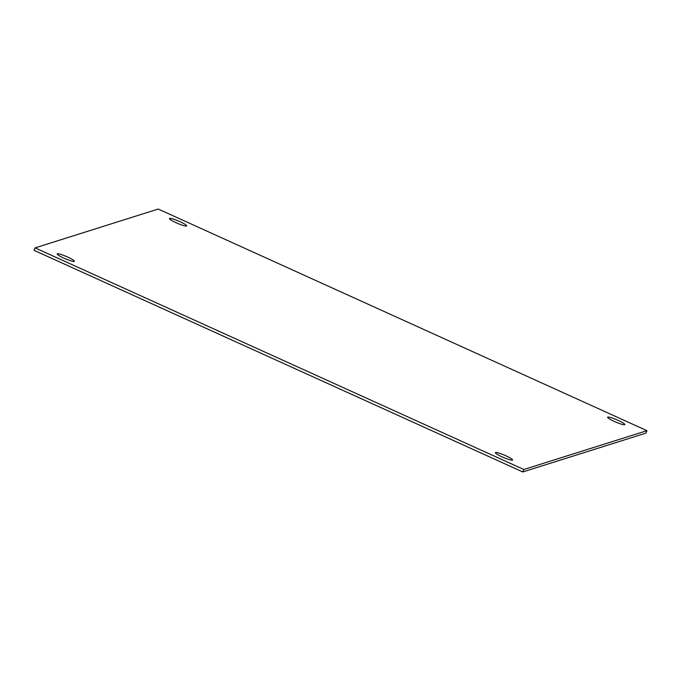<?xml version="1.0" encoding="UTF-8"?>
<svg xmlns="http://www.w3.org/2000/svg" width="681" height="681" viewBox="0 0 681 681"><rect width="100%" height="100%" fill="white"/><g stroke="black" fill="none" stroke-linecap="round" stroke-linejoin="round"><path stroke-width="1.02" d="M176.251 222.789A9.364 1.251 -156.8 0 1 169.458 218.533A9.364 1.251 -156.8 0 1 179.878 221.648A9.364 1.251 -156.8 0 1 186.671 225.913A9.364 1.251 -156.8 0 1 176.251 222.789M64.005 258.193A9.364 1.251 -156.8 0 1 57.213 253.936A9.364 1.251 -156.8 0 1 67.623 257.052A9.364 1.251 -156.8 0 1 74.416 261.308A9.364 1.251 -156.8 0 1 64.005 258.193M614.432 421.488A9.364 1.251 -156.8 0 1 607.631 417.232A9.364 1.251 -156.8 0 1 618.05 420.347A9.364 1.251 -156.8 0 1 624.843 424.612A9.364 1.251 -156.8 0 1 614.432 421.488M502.178 456.891A9.364 1.251 -156.8 0 1 495.385 452.635A9.364 1.251 -156.8 0 1 505.796 455.751A9.364 1.251 -156.8 0 1 512.589 460.007A9.364 1.251 -156.8 0 1 502.178 456.891M522.787 471.959L645.894 433.125L646.95 430.673L158.213 209.041L35.106 247.875L34.05 250.327L522.787 471.959L523.834 469.498L646.95 430.673M35.106 247.875L523.834 469.498"/></g></svg>
